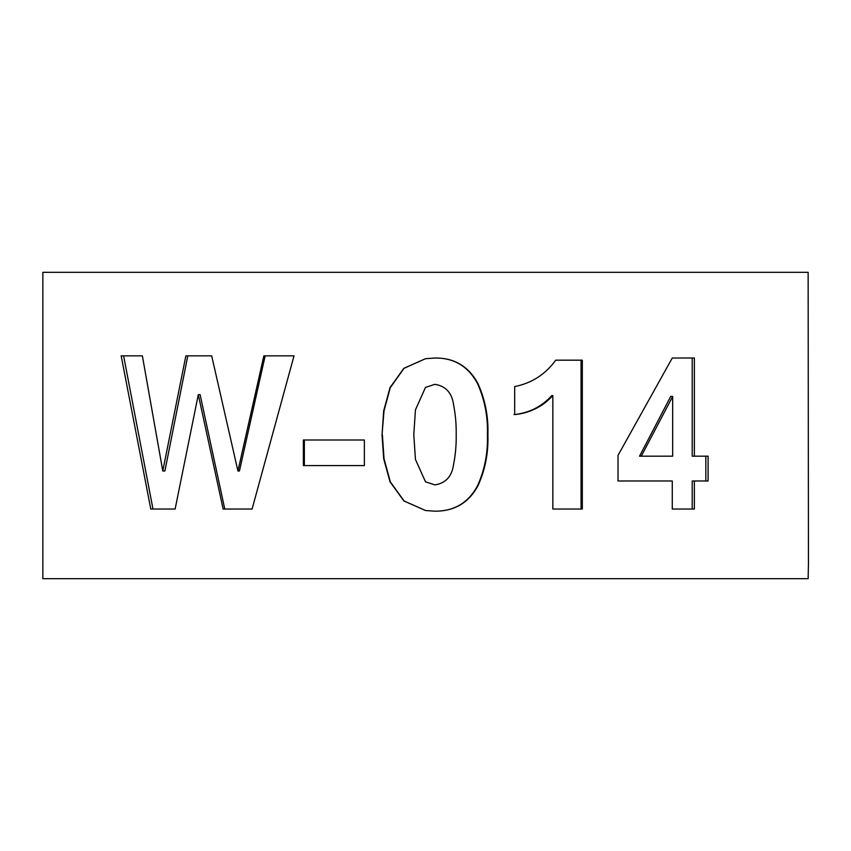 <?xml version="1.0" encoding="UTF-8"?>
<svg xmlns="http://www.w3.org/2000/svg" width="851" height="851" viewBox="0 0 851 851"><rect width="100%" height="100%" fill="white"/><g stroke="black" fill="none" stroke-linecap="round" stroke-linejoin="round"><path stroke-width="1.28" d="M808.45 563.362L808.142 272.32L42.858 272.32L42.858 578.68L808.142 578.68L808.45 563.362M223.153 509.036L198.294 394.651L175.125 509.036L150.787 509.036L121.172 355.856L142.372 355.856L162.786 471.007L185.869 355.856L211.686 355.856L237.94 471.007L263.853 355.856L294.02 355.856L252.098 509.036L223.153 509.036M303.371 439.999L364.366 439.999L364.366 465.582L303.371 465.582L303.371 439.999M382.035 434.84L383.684 410.852L390.024 387.63L403.863 368.302L425.5 358.707L434.957 358.016C454.189 357.803 468.486 366.26 477.858 383.397C485.155 399.491 488.506 416.586 487.91 434.701C488.506 452.892 485.166 469.965 477.879 485.942C468.635 502.845 454.328 511.27 434.957 511.196L425.5 510.504L403.906 500.973L390.035 481.815L383.684 458.721L382.035 434.84L384.014 410.852L390.311 387.63L404.034 368.302L425.5 358.707M555.724 360.175L582.318 360.175L582.318 509.036L552.842 509.036L552.842 395.566C542.63 406.693 529.907 413.033 514.674 414.607L514.674 386.599C531.758 383.152 545.448 374.344 555.724 360.175L581.063 360.175L581.063 509.036L552.842 509.036M694.363 480.985L694.363 509.036L672.269 509.036L692.214 509.036L692.214 480.985L708.085 480.985L708.085 456.179L694.363 456.179L694.363 358.016L672.269 358.016L692.214 358.016L692.214 456.179L694.363 456.179M672.269 509.036L672.269 480.985L618.017 480.985L618.017 455.37L672.269 358.016M705.83 456.179L705.83 480.985M618.017 480.985L670.301 480.985M672.684 396.438L670.705 396.438L639.548 456.179L672.684 456.179L672.684 396.438L641.282 456.179M513.961 414.607C529.077 413.033 541.693 406.693 551.82 395.566L552.842 395.566M434.882 358.016C453.966 357.803 468.146 366.26 477.432 383.397C484.676 399.481 488.006 416.586 487.41 434.701C488.017 452.849 484.698 469.922 477.454 485.942C468.284 502.845 454.094 511.27 434.882 511.196M425.5 510.504L404.076 500.973L390.322 481.815L384.024 458.721L382.376 434.84M425.5 481.815L434.957 484.9C445.754 483.123 451.955 476.347 453.551 464.593C455.476 454.913 456.359 444.945 456.2 434.701C456.359 424.436 455.476 414.448 453.551 404.714C451.987 392.907 445.786 386.109 434.957 384.312L425.5 387.396L415.437 409.895L413.799 434.701L415.437 459.423L425.5 481.815L434.957 484.9M434.957 384.312L425.5 387.396M364.366 465.582L304.35 465.582L304.35 439.999L364.366 439.999M252.098 509.036L224.77 509.036L200.113 394.651L198.294 394.651M237.94 471.007L239.439 471.007L265.15 355.856L294.02 355.856M162.786 471.007L164.892 471.007L187.794 355.856L211.686 355.856M175.125 509.036L152.978 509.036L123.608 355.856L142.372 355.856"/></g></svg>
